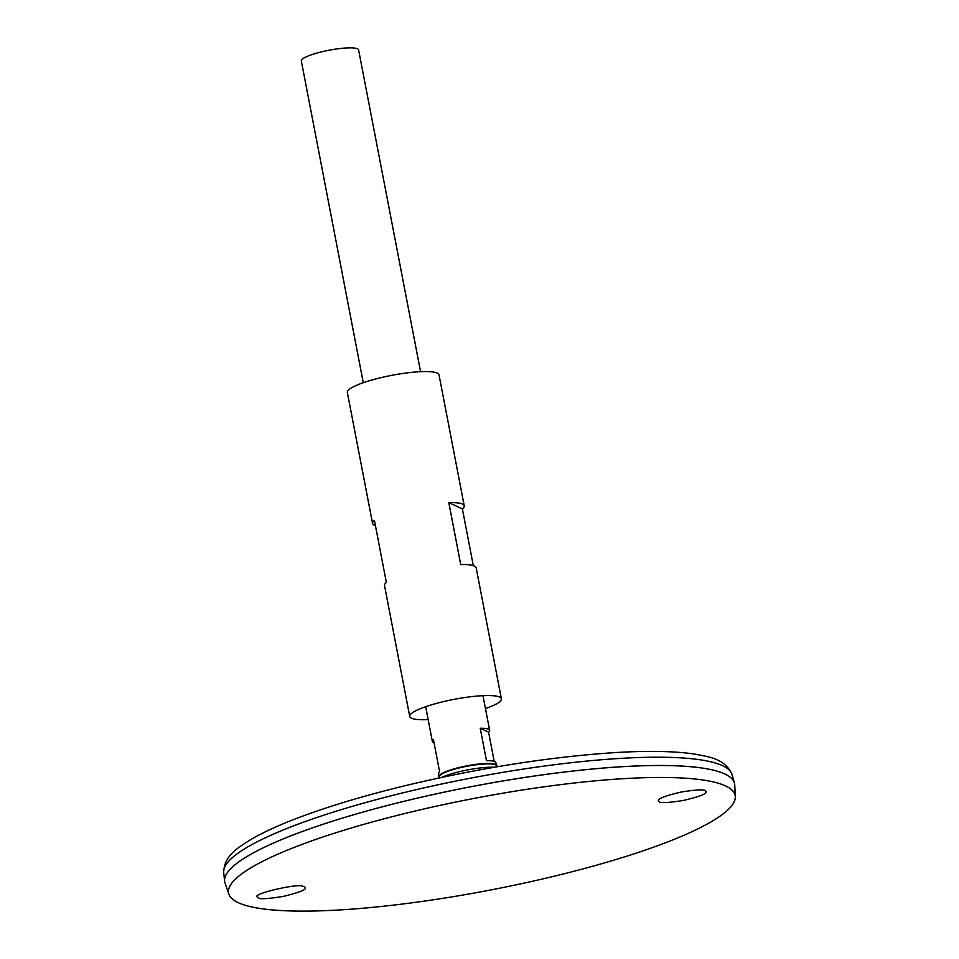 <?xml version="1.0" encoding="UTF-8"?>
<svg xmlns="http://www.w3.org/2000/svg" width="959" height="959" viewBox="0 0 959 959"><rect width="100%" height="100%" fill="white"/><g stroke="black" fill="none" stroke-linecap="round" stroke-linejoin="round"><path stroke-width="1.44" d="M485.446 708.581A46.667 8.415 169.1 0 0 501.389 698.823L476.167 567.812A46.667 8.415 169.1 0 0 460.728 564.563L448.8 502.576A46.667 8.415 -10.9 0 1 464.228 505.825L439.006 374.813A46.667 8.415 169.1 0 0 380.519 377.762A46.667 8.415 169.1 0 0 347.338 392.471L372.572 523.482A46.667 8.415 -10.9 0 1 374.418 520.413L386.357 582.401A46.667 8.415 169.1 0 0 384.511 585.458L409.733 716.469A46.667 8.415 169.1 0 0 428.17 719.61M501.389 698.823A46.667 8.415 169.1 0 0 442.902 701.76A46.667 8.415 169.1 0 0 409.733 716.469M464.228 505.825A46.667 8.415 -10.9 0 1 462.382 508.893L473.314 565.654M375.425 525.64A46.667 8.415 -10.9 0 1 372.572 523.482M448.8 502.576L462.382 508.893M494.209 767.272A33.014 5.958 169.1 0 0 459.733 771.611A33.014 5.958 169.1 0 0 441.835 777.365M420.569 371.672L358.606 49.904A29.166 5.263 169.1 0 0 322.056 51.738A29.166 5.263 169.1 0 0 301.318 60.932L363.281 382.701M496.39 765.378L495.875 762.705A29.166 5.263 169.1 0 0 486.477 760.667L480.243 728.265A29.166 5.263 -10.9 0 1 489.629 730.302A29.166 5.263 -10.9 0 1 488.575 732.137L494.209 761.386M434.019 742.65A29.166 5.263 -10.9 0 1 432.341 741.331A29.166 5.263 -10.9 0 1 433.408 739.497L439.642 771.899A29.166 5.263 169.1 0 0 438.587 773.733L439.102 776.406M705.333 790.719L706.232 791.726C706.699 793.884 699.015 796.809 683.18 800.489C668.459 802.779 660.475 803.21 659.241 801.772L658.342 800.753C657.886 798.595 665.57 795.67 681.405 791.99C696.126 789.701 704.098 789.281 705.333 790.719M304.506 886.811L302.96 886.356C298.932 882.855 249.939 894.303 257.563 897.097L258.427 897.864C259.733 899.362 268.088 898.859 283.48 896.365C299.424 892.457 306.724 889.532 305.37 887.566L304.506 886.811M411.926 811.793A257.935 46.523 169.1 0 0 228.901 894.22A257.935 46.523 169.1 0 0 490.672 889.976A257.935 46.523 169.1 0 0 735.301 796.713A257.935 46.523 169.1 0 0 411.926 811.793M735.301 796.713L734.738 784.87A259.613 46.835 169.1 0 0 409.253 800.058A259.613 46.835 169.1 0 0 225.041 883.023L228.901 894.22M728.624 776.059A259.589 46.823 169.1 0 0 409.253 800.034A259.589 46.823 169.1 0 0 227.439 872.57M734.582 783.659A259.613 46.835 169.1 0 0 734.426 782.964A259.613 46.835 169.1 0 0 409.241 800.034A259.613 46.835 169.1 0 0 224.622 881.129A259.613 46.835 169.1 0 0 224.73 881.848M480.243 728.265L488.575 732.137M497.961 766.637L496.175 765.21A29.333 5.286 169.1 0 0 459.9 767.787A29.333 5.286 169.1 0 0 439.234 776.179L438.107 778.157M496.366 765.366A29.166 5.263 169.1 0 0 459.864 767.356A29.166 5.263 169.1 0 0 439.114 776.394M734.426 782.964L732.089 774.644A258.894 46.703 169.1 0 0 407.815 791.666A258.894 46.703 169.1 0 0 223.699 872.546L224.622 881.129M425.676 706.711L432.341 741.331M482.964 695.671L489.629 730.302M223.699 872.546C224.118 855.008 238.719 847.42 250.647 839.652C261.831 833.083 276.096 826.406 293.442 819.633C325.269 807.274 363.545 795.706 408.27 784.941C483.756 767.164 554.002 756.303 619.011 752.359C650.346 750.645 675.627 751.233 694.855 754.11C708.809 756.891 725.184 758.521 732.089 774.644"/></g></svg>
